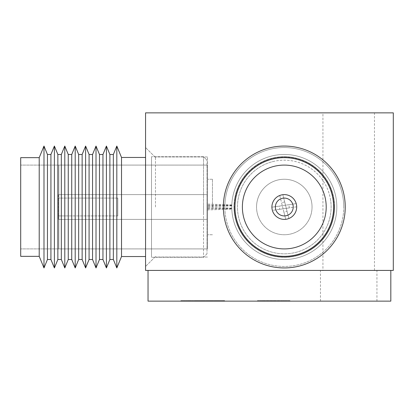 <?xml version="1.0" encoding="UTF-8"?>
<svg xmlns="http://www.w3.org/2000/svg" width="414" height="414" viewBox="0 0 414 414"><rect width="100%" height="100%" fill="white"/><g stroke="black" fill="none" stroke-linecap="round" stroke-linejoin="round"><path stroke-width="0.31" stroke-dasharray="2.07 1.55" d="M207.497 207L207.497 156.958L207.497 207M212.449 207L212.449 179.252L212.449 207M155.473 207L155.473 156.958L155.473 207M145.562 207L145.562 147.544L145.562 207M312.042 207A27.748 27.748 0 0 0 284.294 179.252A27.748 27.748 0 0 0 256.545 207A27.748 27.748 0 0 1 284.294 179.252A27.748 27.748 0 0 1 312.042 207A27.748 27.748 0 0 0 284.294 179.252A27.748 27.748 0 0 0 256.545 207A27.748 27.748 0 0 1 284.294 179.252A27.748 27.748 0 0 1 312.042 207A27.748 27.748 0 0 1 284.294 234.748A27.748 27.748 0 0 1 256.545 207A27.748 27.748 0 0 0 284.294 234.748A27.748 27.748 0 0 0 312.042 207A27.748 27.748 0 0 1 284.294 234.748A27.748 27.748 0 0 1 256.545 207A27.748 27.748 0 0 0 284.294 234.748A27.748 27.748 0 0 0 312.042 207M334.336 207A50.042 50.042 0 0 0 284.294 156.958A50.042 50.042 0 0 0 234.252 207A50.042 50.042 0 0 1 284.294 156.958A50.042 50.042 0 0 1 334.336 207A50.042 50.042 0 0 0 284.294 156.958A50.042 50.042 0 0 0 234.252 207A50.042 50.042 0 0 1 284.294 156.958A50.042 50.042 0 0 1 334.336 207A50.042 50.042 0 0 1 284.294 257.042A50.042 50.042 0 0 1 234.252 207A50.042 50.042 0 0 0 284.294 257.042A50.042 50.042 0 0 0 334.336 207A50.042 50.042 0 0 1 284.294 257.042A50.042 50.042 0 0 1 234.252 207A50.042 50.042 0 0 0 284.294 257.042A50.042 50.042 0 0 0 334.336 207M343.755 207A59.456 59.456 0 0 0 284.294 147.544A59.456 59.456 0 0 0 224.838 207A59.456 59.456 0 0 1 284.294 147.544A59.456 59.456 0 0 1 343.755 207A59.456 59.456 0 0 1 284.294 266.456A59.456 59.456 0 0 1 224.838 207A59.456 59.456 0 0 0 284.294 266.456A59.456 59.456 0 0 0 343.755 207M333.844 207A49.545 49.545 0 0 0 284.294 157.455A49.545 49.545 0 0 0 234.748 207A49.545 49.545 0 0 1 284.294 157.455A49.545 49.545 0 0 1 333.844 207A49.545 49.545 0 0 1 284.294 256.545A49.545 49.545 0 0 1 234.748 207A49.545 49.545 0 0 0 284.294 256.545A49.545 49.545 0 0 0 333.844 207M322.941 270.42L374.473 270.42L322.941 270.42L322.941 112.862L374.473 112.862L322.941 112.862M374.473 270.42L374.473 112.862M145.562 270.42L393.3 270.42L393.3 112.862L145.562 112.862L145.562 270.42M272.893 161.584A46.823 46.823 0 0 1 329.71 195.599A46.823 46.823 0 0 1 295.694 252.416A46.823 46.823 0 0 1 238.883 218.401A46.823 46.823 0 0 1 272.893 161.584M296.538 255.78A50.291 50.291 0 0 0 333.073 194.756A50.291 50.291 0 0 0 272.05 158.22A50.291 50.291 0 0 0 235.519 219.244A50.291 50.291 0 0 0 296.538 255.78A50.291 50.291 0 0 0 333.073 194.756A50.291 50.291 0 0 0 272.05 158.22A50.291 50.291 0 0 0 235.519 219.244A50.291 50.291 0 0 0 296.538 255.78M296.31 254.858A49.344 49.344 0 0 0 332.152 194.984A49.344 49.344 0 0 0 272.277 159.142A49.344 49.344 0 0 0 236.435 219.016A49.344 49.344 0 0 0 296.31 254.858M297.081 257.938A52.521 52.521 0 0 0 335.236 194.213A52.521 52.521 0 0 0 271.506 156.062A52.521 52.521 0 0 0 233.356 219.787A52.521 52.521 0 0 0 297.081 257.938A52.521 52.521 0 0 0 335.236 194.213A52.521 52.521 0 0 0 271.506 156.062A52.521 52.521 0 0 0 233.356 219.787A52.521 52.521 0 0 0 297.081 257.938A52.521 52.521 0 0 0 335.236 194.213A52.521 52.521 0 0 0 271.506 156.062A52.521 52.521 0 0 0 233.356 219.787A52.521 52.521 0 0 0 297.081 257.938A52.521 52.521 0 0 0 335.236 194.213A52.521 52.521 0 0 0 271.506 156.062A52.521 52.521 0 0 0 233.356 219.787A52.521 52.521 0 0 0 297.081 257.938A52.521 52.521 0 0 0 335.236 194.213A52.521 52.521 0 0 0 271.506 156.062A52.521 52.521 0 0 0 233.356 219.787A52.521 52.521 0 0 0 297.081 257.938A52.521 52.521 0 0 0 335.236 194.213A52.521 52.521 0 0 0 271.506 156.062A52.521 52.521 0 0 0 233.356 219.787A52.521 52.521 0 0 0 297.081 257.938A52.521 52.521 0 0 0 335.236 194.213A52.521 52.521 0 0 0 271.506 156.062A52.521 52.521 0 0 0 233.356 219.787A52.521 52.521 0 0 0 297.081 257.938A52.521 52.521 0 0 0 335.236 194.213A52.521 52.521 0 0 0 271.506 156.062A52.521 52.521 0 0 0 233.356 219.787A52.521 52.521 0 0 0 297.081 257.938A52.521 52.521 0 0 0 335.236 194.213A52.521 52.521 0 0 0 271.506 156.062A52.521 52.521 0 0 0 233.356 219.787A52.521 52.521 0 0 0 297.081 257.938A52.521 52.521 0 0 0 335.236 194.213A52.521 52.521 0 0 0 271.506 156.062A52.521 52.521 0 0 0 233.356 219.787A52.521 52.521 0 0 0 297.081 257.938A52.521 52.521 0 0 0 335.236 194.213A52.521 52.521 0 0 0 271.506 156.062A52.521 52.521 0 0 0 233.356 219.787A52.521 52.521 0 0 0 297.081 257.938A52.521 52.521 0 0 0 335.236 194.213A52.521 52.521 0 0 0 271.506 156.062A52.521 52.521 0 0 0 233.356 219.787A52.521 52.521 0 0 0 297.081 257.938A52.521 52.521 0 0 0 335.236 194.213A52.521 52.521 0 0 0 271.506 156.062A52.521 52.521 0 0 0 233.356 219.787A52.521 52.521 0 0 0 297.081 257.938A52.521 52.521 0 0 0 335.236 194.213A52.521 52.521 0 0 0 271.506 156.062A52.521 52.521 0 0 0 233.356 219.787A52.521 52.521 0 0 0 297.081 257.938M299.136 266.109A60.946 60.946 0 0 0 343.403 192.158A60.946 60.946 0 0 0 269.457 147.891A60.946 60.946 0 0 0 225.185 221.842A60.946 60.946 0 0 0 299.136 266.109A60.946 60.946 0 0 0 343.403 192.158A60.946 60.946 0 0 0 269.457 147.891A60.946 60.946 0 0 0 225.185 221.842A60.946 60.946 0 0 0 299.136 266.109A60.946 60.946 0 0 0 343.403 192.158A60.946 60.946 0 0 0 269.457 147.891A60.946 60.946 0 0 0 225.185 221.842A60.946 60.946 0 0 0 299.136 266.109A60.946 60.946 0 0 0 343.403 192.158A60.946 60.946 0 0 0 269.457 147.891A60.946 60.946 0 0 0 225.185 221.842A60.946 60.946 0 0 0 299.136 266.109A60.946 60.946 0 0 0 343.403 192.158A60.946 60.946 0 0 0 269.457 147.891A60.946 60.946 0 0 0 225.185 221.842A60.946 60.946 0 0 0 299.136 266.109A60.946 60.946 0 0 0 343.403 192.158A60.946 60.946 0 0 0 269.457 147.891A60.946 60.946 0 0 0 225.185 221.842A60.946 60.946 0 0 0 299.136 266.109A60.946 60.946 0 0 0 343.403 192.158A60.946 60.946 0 0 0 269.457 147.891A60.946 60.946 0 0 0 225.185 221.842A60.946 60.946 0 0 0 299.136 266.109M296.362 255.055A49.545 49.545 0 0 0 332.349 194.937A49.545 49.545 0 0 0 272.231 158.945A49.545 49.545 0 0 0 236.239 219.063A49.545 49.545 0 0 0 296.362 255.055A49.545 49.545 0 0 0 332.349 194.937A49.545 49.545 0 0 0 272.231 158.945A49.545 49.545 0 0 0 236.239 219.063A49.545 49.545 0 0 0 296.362 255.055M274.089 166.35A41.912 41.912 0 0 0 243.644 217.205A41.912 41.912 0 0 0 294.499 247.65A41.912 41.912 0 0 0 324.943 196.795A41.912 41.912 0 0 0 274.089 166.35M292.946 204.826A8.917 8.917 0 0 0 282.125 198.347A8.917 8.917 0 0 0 275.646 209.173A8.917 8.917 0 0 0 286.467 215.653A8.917 8.917 0 0 0 292.946 204.826M283.916 212.097L285.722 219.306A12.389 12.389 0 0 1 279.74 195.48L285.722 219.306L288.848 218.52L282.865 194.694A12.389 12.389 0 0 1 288.848 218.52L284.677 201.903L281.551 202.689L283.916 212.097L287.037 211.311M284.677 201.903L282.865 194.694L279.74 195.48L281.551 202.689M296.31 203.983A12.389 12.389 0 0 0 281.277 194.984A12.389 12.389 0 0 0 272.283 210.017A12.389 12.389 0 0 0 287.311 219.016A12.389 12.389 0 0 0 296.31 203.983A12.389 12.389 0 0 0 281.277 194.984A12.389 12.389 0 0 0 272.283 210.017A12.389 12.389 0 0 0 287.311 219.016A12.389 12.389 0 0 0 296.31 203.983M243.639 217.205A41.917 41.917 0 0 0 294.499 247.655A41.917 41.917 0 0 0 324.949 196.795A41.917 41.917 0 0 0 274.089 166.345A41.917 41.917 0 0 0 243.639 217.205A41.917 41.917 0 0 0 294.499 247.655A41.917 41.917 0 0 0 324.949 196.795A41.917 41.917 0 0 0 274.089 166.345A41.917 41.917 0 0 0 243.639 217.205M330.62 200.195A46.823 46.823 0 0 0 277.489 160.673A46.823 46.823 0 0 0 237.967 213.805A46.823 46.823 0 0 0 291.099 253.327A46.823 46.823 0 0 0 330.62 200.195M234.536 214.307A50.291 50.291 0 0 1 276.987 157.242A50.291 50.291 0 0 1 334.051 199.693A50.291 50.291 0 0 1 291.601 256.758A50.291 50.291 0 0 1 234.536 214.307A50.291 50.291 0 0 1 276.987 157.242A50.291 50.291 0 0 1 334.051 199.693A50.291 50.291 0 0 1 291.601 256.758A50.291 50.291 0 0 1 234.536 214.307M235.473 214.173A49.344 49.344 0 0 1 277.126 158.179A49.344 49.344 0 0 1 333.115 199.827A49.344 49.344 0 0 1 291.466 255.821A49.344 49.344 0 0 1 235.473 214.173A49.344 49.344 0 0 1 277.126 158.179A49.344 49.344 0 0 1 333.115 199.827A49.344 49.344 0 0 1 291.466 255.821A49.344 49.344 0 0 1 235.473 214.173M224 215.854A60.946 60.946 0 0 1 275.439 146.701A60.946 60.946 0 0 1 344.593 198.146A60.946 60.946 0 0 1 293.148 267.299A60.946 60.946 0 0 1 224 215.854A60.946 60.946 0 0 1 275.439 146.701A60.946 60.946 0 0 1 344.593 198.146A60.946 60.946 0 0 1 293.148 267.299A60.946 60.946 0 0 1 224 215.854A60.946 60.946 0 0 1 275.439 146.701A60.946 60.946 0 0 1 344.593 198.146A60.946 60.946 0 0 1 293.148 267.299A60.946 60.946 0 0 1 224 215.854A60.946 60.946 0 0 1 275.439 146.701A60.946 60.946 0 0 1 344.593 198.146A60.946 60.946 0 0 1 293.148 267.299A60.946 60.946 0 0 1 224 215.854A60.946 60.946 0 0 1 275.439 146.701A60.946 60.946 0 0 1 344.593 198.146A60.946 60.946 0 0 1 293.148 267.299A60.946 60.946 0 0 1 224 215.854A60.946 60.946 0 0 1 275.439 146.701A60.946 60.946 0 0 1 344.593 198.146A60.946 60.946 0 0 1 293.148 267.299A60.946 60.946 0 0 1 224 215.854A60.946 60.946 0 0 1 275.439 146.701A60.946 60.946 0 0 1 344.593 198.146A60.946 60.946 0 0 1 293.148 267.299A60.946 60.946 0 0 1 224 215.854A60.946 60.946 0 0 1 275.439 146.701A60.946 60.946 0 0 1 344.593 198.146A60.946 60.946 0 0 1 293.148 267.299A60.946 60.946 0 0 1 224 215.854M232.332 214.633A52.521 52.521 0 0 1 276.661 155.038A52.521 52.521 0 0 1 336.256 199.367A52.521 52.521 0 0 1 291.927 258.962A52.521 52.521 0 0 1 232.332 214.633A52.521 52.521 0 0 1 276.661 155.038A52.521 52.521 0 0 1 336.256 199.367A52.521 52.521 0 0 1 291.927 258.962A52.521 52.521 0 0 1 232.332 214.633A52.521 52.521 0 0 1 276.661 155.038A52.521 52.521 0 0 1 336.256 199.367A52.521 52.521 0 0 1 291.927 258.962A52.521 52.521 0 0 1 232.332 214.633A52.521 52.521 0 0 1 276.661 155.038A52.521 52.521 0 0 1 336.256 199.367A52.521 52.521 0 0 1 291.927 258.962A52.521 52.521 0 0 1 232.332 214.633A52.521 52.521 0 0 1 276.661 155.038A52.521 52.521 0 0 1 336.256 199.367A52.521 52.521 0 0 1 291.927 258.962A52.521 52.521 0 0 1 232.332 214.633A52.521 52.521 0 0 1 276.661 155.038A52.521 52.521 0 0 1 336.256 199.367A52.521 52.521 0 0 1 291.927 258.962A52.521 52.521 0 0 1 232.332 214.633A52.521 52.521 0 0 1 276.661 155.038A52.521 52.521 0 0 1 336.256 199.367A52.521 52.521 0 0 1 291.927 258.962A52.521 52.521 0 0 1 232.332 214.633A52.521 52.521 0 0 1 276.661 155.038A52.521 52.521 0 0 1 336.256 199.367A52.521 52.521 0 0 1 291.927 258.962A52.521 52.521 0 0 1 232.332 214.633A52.521 52.521 0 0 1 276.661 155.038A52.521 52.521 0 0 1 336.256 199.367A52.521 52.521 0 0 1 291.927 258.962A52.521 52.521 0 0 1 232.332 214.633A52.521 52.521 0 0 1 276.661 155.038A52.521 52.521 0 0 1 336.256 199.367A52.521 52.521 0 0 1 291.927 258.962A52.521 52.521 0 0 1 232.332 214.633A52.521 52.521 0 0 1 276.661 155.038A52.521 52.521 0 0 1 336.256 199.367A52.521 52.521 0 0 1 291.927 258.962A52.521 52.521 0 0 1 232.332 214.633A52.521 52.521 0 0 1 276.661 155.038A52.521 52.521 0 0 1 336.256 199.367A52.521 52.521 0 0 1 291.927 258.962A52.521 52.521 0 0 1 232.332 214.633A52.521 52.521 0 0 1 276.661 155.038A52.521 52.521 0 0 1 336.256 199.367A52.521 52.521 0 0 1 291.927 258.962A52.521 52.521 0 0 1 232.332 214.633A52.521 52.521 0 0 1 276.661 155.038A52.521 52.521 0 0 1 336.256 199.367A52.521 52.521 0 0 1 291.927 258.962A52.521 52.521 0 0 1 232.332 214.633M235.271 214.198A49.545 49.545 0 0 1 277.095 157.977A49.545 49.545 0 0 1 333.317 199.802A49.545 49.545 0 0 1 291.492 256.023A49.545 49.545 0 0 1 235.271 214.198A49.545 49.545 0 0 1 277.095 157.977A49.545 49.545 0 0 1 333.317 199.802A49.545 49.545 0 0 1 291.492 256.023A49.545 49.545 0 0 1 235.271 214.198M325.761 200.909A41.912 41.912 0 0 1 290.385 248.467A41.912 41.912 0 0 1 242.827 213.091A41.912 41.912 0 0 1 278.203 165.533A41.912 41.912 0 0 1 325.761 200.909A41.912 41.912 0 0 1 290.385 248.467A41.912 41.912 0 0 1 242.827 213.091A41.912 41.912 0 0 1 278.203 165.533A41.912 41.912 0 0 1 325.761 200.909M283 198.177A8.917 8.917 0 0 1 293.117 205.706A8.917 8.917 0 0 1 285.593 215.823A8.917 8.917 0 0 1 275.47 208.294A8.917 8.917 0 0 1 283 198.177A8.917 8.917 0 0 1 293.117 205.706A8.917 8.917 0 0 1 285.593 215.823A8.917 8.917 0 0 1 275.47 208.294A8.917 8.917 0 0 1 283 198.177M286.095 219.254A12.389 12.389 0 0 1 272.039 208.801A12.389 12.389 0 0 1 282.493 194.746A12.389 12.389 0 0 0 271.91 207.191L296.212 203.621A12.389 12.389 0 0 0 282.493 194.746A12.389 12.389 0 0 1 296.548 205.199A12.389 12.389 0 0 1 286.095 219.254A12.389 12.389 0 0 0 296.683 206.809L272.376 210.379A12.389 12.389 0 0 0 286.095 219.254A12.389 12.389 0 0 1 272.039 208.801A12.389 12.389 0 0 1 282.493 194.746A12.389 12.389 0 0 1 296.548 205.199A12.389 12.389 0 0 1 286.095 219.254A12.389 12.389 0 0 1 272.039 208.801A12.389 12.389 0 0 1 282.493 194.746A12.389 12.389 0 0 1 296.548 205.199A12.389 12.389 0 0 1 286.095 219.254M279.729 209.298L272.376 210.379L271.91 207.191L288.858 204.702L289.329 207.89L279.729 209.298L279.264 206.11M288.858 204.702L296.212 203.621L296.683 206.809L289.329 207.89M290.385 248.472A41.917 41.917 0 0 1 242.821 213.091A41.917 41.917 0 0 1 278.203 165.528A41.917 41.917 0 0 1 325.766 200.909A41.917 41.917 0 0 1 290.385 248.472A41.917 41.917 0 0 1 242.821 213.091A41.917 41.917 0 0 1 278.203 165.528A41.917 41.917 0 0 1 325.766 200.909A41.917 41.917 0 0 1 290.385 248.472M207 201.82L207 253.823L207 201.82M203.533 212.568L203.533 156.709L203.533 212.568M39.211 212.46L39.211 157.656L39.211 212.46M20.7 212.46L20.7 157.656L20.7 212.46M43.987 213.743L43.987 146.054L43.987 213.743M47.455 212.812L47.455 154.479L47.455 212.812M50.922 212.812L50.922 154.479L50.922 212.812M54.394 213.743L54.394 146.054L54.394 213.743M57.862 212.812L57.862 154.479L57.862 212.812M61.329 212.812L61.329 154.479L61.329 212.812M64.796 213.743L64.796 146.054L64.796 213.743M68.263 212.812L68.263 154.479L68.263 212.812M71.736 212.812L71.736 154.479L71.736 212.812M75.203 213.743L75.203 146.054L75.203 213.743M78.67 212.812L78.67 154.479L78.67 212.812M82.138 212.812L82.138 154.479L82.138 212.812M85.61 213.743L85.61 146.054L85.61 213.743M89.077 212.812L89.077 154.479L89.077 212.812M92.545 212.812L92.545 154.479L92.545 212.812M96.012 213.743L96.012 146.054L96.012 213.743M99.479 212.812L99.479 154.479L99.479 212.812M102.951 212.812L102.951 154.479L102.951 212.812M106.419 213.743L106.419 146.054L106.419 213.743M109.886 212.812L109.886 154.479L109.886 212.812M113.353 212.812L113.353 154.479L113.353 212.812M116.82 213.743L116.82 146.054L116.82 213.743M121.514 212.486L121.514 157.455L121.514 212.486M151.508 212.486L151.508 157.455L151.508 212.486M151.508 212.568L151.508 156.709L151.508 212.568M20.7 202.363L20.7 248.912L20.7 202.363M207 202.363L207 248.912L207 202.363M58.358 215.865L58.358 198.083L58.358 215.865M117.814 215.865L117.814 198.083L117.814 215.865M58.358 194.689L58.358 219.389L58.358 194.689M231.773 205.934L207 206.757L207 219.389L207 209.96L231.773 209.137L231.773 204.863L231.773 209.137M231.773 208.066L207 207.243L207 204.04L231.773 204.863M58.85 219.311L58.85 194.611L58.85 219.311M207.497 219.311L207.497 194.611L207.497 219.311M58.85 165.341L58.85 248.917L58.85 165.341M207.497 165.341L207.497 248.917L207.497 165.341M207 208.283L207 160.177L207 208.283M203.533 205.623L203.533 257.291L203.533 205.623M39.211 205.649L39.211 256.344L20.7 256.344L20.7 157.656L39.211 157.656L39.211 205.649M39.211 157.656L43.987 146.054L43.987 267.946L39.211 256.344M50.922 259.521L50.922 154.479L47.455 154.479L47.455 259.521L50.922 259.521L54.394 267.946L54.394 146.054L57.862 154.479L57.862 259.521L61.329 259.521L61.329 154.479L64.796 146.054L64.796 267.946M68.263 205.561L68.263 259.521L71.736 259.521L71.736 154.479L68.263 154.479L68.263 205.561M75.203 205.328L75.203 267.946L78.67 259.521L78.67 154.479L75.203 146.054L75.203 205.328M89.077 154.479L89.077 259.521L92.545 259.521L92.545 154.479L89.077 154.479L85.61 146.054L82.138 154.479L82.138 259.521L78.67 259.521M85.61 146.054L85.61 267.946L82.138 259.521M99.479 154.479L99.479 259.521L102.951 259.521L102.951 154.479L99.479 154.479L96.012 146.054L96.012 267.946L92.545 259.521M106.419 205.328L106.419 267.946L109.886 259.521L109.886 154.479L106.419 146.054L106.419 205.328M109.886 154.479L113.353 154.479L113.353 259.521L109.886 259.521M116.82 205.328L116.82 267.946L121.514 256.545L121.514 157.455L116.82 146.054L116.82 205.328M151.508 205.644L151.508 256.545L151.508 205.644M151.508 205.623L151.508 257.291L151.508 205.623M20.7 208.149L20.7 165.088L20.7 208.149M207 208.149L207 165.088L207 208.149M58.358 215.917L58.358 198.083L58.358 215.917L117.814 215.917L117.814 198.083L117.814 215.917L58.358 215.917M58.358 194.616L58.358 219.389L58.358 194.616L207 194.611L207 205.727L207 194.611L58.358 194.611M231.773 205.256L207 205.054L207 219.389L207 208.273L231.773 208.475L231.773 208.744L231.773 205.256L231.773 208.475M207 219.389L58.358 219.389L207 219.389M231.773 208.744L207 208.946L207 205.727L231.773 205.525M58.85 219.384L58.85 194.611L58.85 219.384L207.497 219.389L207.497 194.611L207.497 219.384L58.85 219.389M58.85 165.098L58.85 248.917L58.85 165.098M207.497 165.098L207.497 248.917L207.497 165.098M224.077 300.647L224.077 301.138L188.411 301.138L224.088 301.138L188.417 301.138L224.088 301.138L224.077 300.647L188.417 300.647L188.417 301.138L188.417 300.647L195.253 300.647L195.253 301.138L224.021 301.138L180.866 301.138L203.61 301.138L187.956 301.138L195.48 301.138L195.253 300.647L224.088 300.647L224.088 301.138L224.088 300.647L224.052 301.138L224.052 300.647L188.417 300.647L206.539 300.647L206.539 301.138L206.524 300.647L188.411 300.647L188.417 301.138L188.417 300.647L224.088 300.647L201.856 300.647L224.088 300.647L224.067 301.138M224.005 300.647L224.005 301.138L224.015 300.647L180.866 300.647L224.021 300.647L224.021 301.138L181.503 301.138L224.021 301.138L224.021 300.647L216.884 300.647L216.884 301.138L216.884 300.647L181.503 300.647L224.021 300.647L195.625 300.647L195.62 301.138L196.293 301.138L195.62 301.138L195.625 300.647L196.293 300.647L195.62 300.647L195.662 301.138L195.662 300.647L199.45 300.647L196.298 300.647L196.298 301.138L199.496 301.138L196.298 301.138L196.293 300.647L199.496 300.647L199.45 301.138L199.45 300.647L195.636 300.647L203.61 300.647L187.956 300.647L198.43 300.647L195.641 300.647L195.662 301.138L195.662 300.647L195.698 301.138L195.698 300.647L224.673 300.647L224.673 301.138L223.943 301.138L224.673 301.138L224.673 300.647L223.943 300.647L224.015 301.138L224.015 300.647L195.625 300.647L223.979 300.647L223.979 301.138L224.015 300.647L224.015 301.138L224.015 300.647L202.756 300.647L202.756 301.138L202.756 300.647L223.979 300.647L195.625 300.647L195.625 301.138L195.625 300.647L224.015 300.647L224.015 301.138L224.015 300.647L199.45 300.647L199.45 301.138L199.496 300.647L199.496 301.138L199.496 300.647L196.831 300.647L199.45 300.647L196.924 300.647L196.924 301.138L196.929 300.647L199.45 300.647L199.45 301.138L199.45 300.647L195.672 300.647L224.005 300.647L224.01 301.138L223.995 300.647M217.531 300.647L217.531 301.138L217.531 300.647M348.707 270.42L320.467 270.42L348.707 270.42M348.707 301.138L320.467 301.138L348.707 301.138M209.018 301.138L209.013 300.647L209.003 301.138L209.003 300.647L188.458 300.647L188.453 301.138L188.432 300.647L188.411 301.138L188.417 300.647L224.052 300.647L209.448 300.647L224.052 300.647L224.052 301.138L224.052 300.647L223.979 301.138L223.979 300.647L216.827 300.647L216.838 301.138L216.832 300.647L202.746 300.647L224.015 300.647L224.015 301.138L224.015 300.647L195.651 300.647L216.889 300.647L216.889 301.138L216.889 300.647L195.625 300.647L195.625 301.138L195.625 300.647L195.662 301.138L195.662 300.647L223.958 300.647L209.013 300.647L209.018 301.138M198.446 301.138L198.43 300.647L198.446 301.138M266.947 301.138L289.986 301.138L257.43 301.138L266.947 301.138L266.947 300.647L289.986 300.647L289.986 301.138L257.43 301.138L289.986 301.138L257.43 301.138L289.986 301.138L289.986 300.647L288.439 300.647L288.439 301.138M148.036 270.42L148.036 301.138L390.821 301.138L390.821 270.42L148.036 270.42L390.821 270.42M259.34 300.647L289.189 301.138L258.222 301.138L289.189 301.138L261.4 301.138L286.012 301.138L274.094 301.138L274.099 300.647L289.189 300.647L289.189 301.138L289.189 300.647L258.222 300.647L258.222 301.138L258.222 300.647L259.34 300.647L259.34 301.138M180.84 301.138L180.866 300.647L180.84 301.138M217.453 301.138L217.453 300.647M217.309 301.138L217.298 300.647M216.786 301.138L216.77 300.647L216.77 301.138M181.518 301.138L188.639 301.138L181.503 301.138L181.503 300.647L181.539 301.138L181.539 300.647L188.639 300.647L181.503 300.647L181.503 301.138M262.269 300.647L286.012 300.647L262.269 300.647L262.269 301.138M261.4 300.647L261.4 301.138L261.4 300.647L261.4 301.138L261.4 300.647L258.222 300.647L258.222 301.138L258.222 300.647L289.189 300.647L289.189 301.138L289.189 300.647L261.4 300.647M286.012 300.647L286.012 301.138M285.225 300.647L285.225 301.138M196.257 300.647L196.257 301.138M196.293 300.647L196.293 301.138M195.253 300.647L195.253 301.138L195.248 300.647L202.767 300.647L202.746 301.138L202.767 300.647L195.248 300.647M195.217 300.647L195.217 301.138M288.439 300.647L275.853 300.647L275.853 301.138M275.853 300.647L276.091 301.138M276.091 300.647L266.916 300.647L266.916 301.138M266.916 300.647L257.43 300.647L257.43 301.138L257.43 300.647L266.947 300.647M264.525 300.647L289.986 300.647L257.43 300.647L289.986 300.647L257.43 300.647L266.761 300.647L260.608 300.647L260.608 301.138L273.706 301.138L260.608 301.138L260.608 300.647L273.706 300.647L260.608 300.647L260.608 301.138L260.608 300.647L264.525 300.647L264.525 301.138M272.914 300.647L266.761 300.647L272.914 300.647L272.914 301.138M266.761 300.647L266.761 301.138L266.761 300.647M215.12 300.647L215.12 301.138M209.743 300.647L209.743 301.138L209.743 300.647M188.561 300.647L188.561 301.138L188.561 300.647M188.639 300.647L188.639 301.138L188.639 300.647M273.737 300.647L257.43 300.647L273.737 300.647L273.737 301.138M273.706 300.647L273.706 301.138L286.809 301.138L273.706 301.138L273.706 300.647M281.494 300.647L281.494 301.138M286.809 300.647L286.809 301.138M289.986 300.647L289.986 301.138L289.986 300.647M283.217 300.647L283.217 301.138M281.649 300.647L281.649 301.138L281.649 300.647M281.561 300.647L281.561 301.138M278.519 300.647L278.519 301.138M269.369 300.647L269.369 301.138M264.655 300.647L264.655 301.138M257.43 300.647L257.43 301.138L257.43 300.647M262.673 300.647L262.673 301.138M264.577 300.647L264.577 301.138M268.526 300.647L268.526 301.138M271.61 300.647L271.61 301.138M281.603 300.647L281.603 301.138M263.904 300.647L263.904 301.138M265.767 300.647L265.767 301.138M283.492 300.647L283.492 301.138M284.568 300.647L284.568 301.138M273.525 300.647L273.525 301.138M196.831 300.647L196.831 301.138M208.594 300.647L208.594 301.138M216.9 300.647L216.9 301.138M195.636 300.647L195.651 301.138M195.625 300.647L195.625 301.138M223.979 300.647L223.979 301.138L223.974 300.647M201.856 300.647L201.856 301.138M214.504 300.647L214.504 301.138M214.462 300.647L214.462 301.138M201.944 300.647L201.944 301.138M209.453 300.647L209.463 301.138M188.417 300.647L188.432 301.138L188.417 300.647M209.003 300.647L209.003 301.138M202.741 300.647L202.72 301.138L202.741 300.647M195.289 300.647L195.289 301.138M217.485 300.647L217.485 301.138M276.04 300.647L276.04 301.138M180.866 300.647L180.866 301.138L180.866 300.647M180.949 300.647L180.949 301.138L180.944 300.647M182.564 300.647L182.564 301.138M184.018 300.647L184.018 301.138M185.876 300.647L185.876 301.138M186.528 300.647L186.528 301.138M187.366 300.647L187.366 301.138M188.235 300.647L188.235 301.138M188.991 300.647L188.991 301.138M190.859 300.647L190.859 301.138M192.893 300.647L192.893 301.138M195.03 300.647L195.03 301.138M197.199 300.647L197.204 301.138M201.675 300.647L201.675 301.138M206.208 300.647L206.208 301.138M210.586 300.647L210.586 301.138M214.607 300.647L214.607 301.138M215.368 300.647L215.368 301.138M215.834 300.647L215.834 301.138M216.248 300.647L216.248 301.138M216.563 300.647L216.563 301.138M216.739 300.647L216.739 301.138M216.807 300.647L216.807 301.138L216.812 300.647M216.853 300.647L216.853 301.138L216.858 300.647M223.798 300.647L223.798 301.138M223.498 300.647L223.498 301.138L223.508 300.647M223.058 300.647L223.058 301.138M222.458 300.647L222.458 301.138L222.442 300.647M220.786 300.647L220.786 301.138M218.613 300.647L218.613 301.138M216.025 300.647L216.025 301.138L216.036 300.647M213.127 300.647L213.127 301.138M212.413 300.647L212.413 301.138M211.595 300.647L211.595 301.138M210.814 300.647L210.814 301.138M210.224 300.647L210.224 301.138L210.245 300.647M206.369 300.647L206.369 301.138M203.61 300.647L203.61 301.138L203.61 300.647M200.826 300.647L200.826 301.138M198.115 300.647L198.115 301.138M197.271 300.647L197.271 301.138L197.276 300.647M196.355 300.647L196.355 301.138M195.48 300.647L195.48 301.138L195.486 300.647M194.746 300.647L194.746 301.138M192.458 300.647L192.458 301.138M190.559 300.647L190.559 301.138M189.141 300.647L189.141 301.138M188.272 300.647L188.272 301.138M187.966 300.647L187.966 301.138L187.956 300.647M188.567 300.647L188.567 301.138M190.036 300.647L190.036 301.138M192.287 300.647L192.287 301.138M193.923 300.647L193.923 301.138M195.744 300.647L195.744 301.138M197.726 300.647L197.726 301.138L197.726 300.647M199.858 300.647L199.858 301.138M200.93 300.647L200.93 301.138M202.265 300.647L202.265 301.138M204.718 300.647L204.718 301.138M207.155 300.647L207.155 301.138M209.437 300.647L209.437 301.138M211.523 300.647L211.523 301.138M213.386 300.647L213.386 301.138M214.204 300.647L214.204 301.138M214.892 300.647L214.892 301.138M215.497 300.647L215.497 301.138M216.061 300.647L216.061 301.138M216.76 300.647L216.76 301.138L216.75 300.647M217.236 300.647L217.236 301.138M217.495 300.647L217.495 301.138L217.5 300.647M217.412 300.647L217.412 301.138M217.371 300.647L217.371 301.138M217.334 300.647L217.334 301.138L217.314 300.647M217.35 300.647L217.35 301.138M217.681 300.647L217.681 301.138M217.883 300.647L217.883 301.138M219.141 300.647L219.141 301.138M220.507 300.647L220.507 301.138M221.832 300.647L221.832 301.138M222.955 300.647L222.955 301.138M223.255 300.647L223.255 301.138M223.477 300.647L223.477 301.138M223.632 300.647L223.632 301.138M223.679 300.647L223.679 301.138M223.777 300.647L223.777 301.138M223.943 300.647L223.958 301.138M224.103 300.647L224.103 301.138M224.202 300.647L224.202 301.138M224.548 300.647L224.548 301.138M224.585 300.647L224.585 301.138M224.274 300.647L224.274 301.138M223.539 300.647L223.539 301.138L223.544 300.647M223.042 300.647L223.042 301.138M222.416 300.647L222.416 301.138M221.557 300.647L221.557 301.138M220.59 300.647L220.59 301.138M219.498 300.647L219.498 301.138M218.256 300.647L218.256 301.138M215.435 300.647L215.435 301.138M212.289 300.647L212.289 301.138M208.873 300.647L208.873 301.138L208.873 300.647M205.246 300.647L205.246 301.138M204.154 300.647L204.154 301.138M202.751 300.647L202.756 301.138M201.344 300.647L201.344 301.138M200.231 300.647L200.231 301.138M196.521 300.647L196.521 301.138M193.012 300.647L193.012 301.138M189.788 300.647L189.788 301.138M186.926 300.647L186.926 301.138M184.675 300.647L184.675 301.138M182.905 300.647L182.905 301.138M181.658 300.647L181.658 301.138M196.138 300.647L196.138 301.138M206.897 300.647L206.897 301.138M203.336 300.647L203.336 301.138M208.408 300.647L208.408 301.138M210.089 300.647L210.089 301.138M210.99 300.647L210.99 301.138M211.564 300.647L211.564 301.138M212.227 300.647L212.227 301.138M212.962 300.647L212.962 301.138M213.671 300.647L213.671 301.138M214.24 300.647L214.24 301.138M215.171 300.647L215.171 301.138M215.948 300.647L215.948 301.138M216.506 300.647L216.506 301.138L216.501 300.647M216.832 300.647L216.838 301.138M223.586 300.647L223.586 301.138M222.799 300.647L222.799 301.138M221.609 300.647L221.609 301.138M220.005 300.647L220.005 301.138M218.52 300.647L218.52 301.138M216.931 300.647L216.931 301.138M215.208 300.647L215.208 301.138M213.345 300.647L213.345 301.138M211.864 300.647L211.864 301.138L211.87 300.647M210.095 300.647L210.095 301.138M181.534 300.647L181.534 301.138M185.12 300.647L185.12 301.138M183.769 300.647L183.769 301.138M182.621 300.647L182.621 301.138M181.601 300.647L181.601 301.138M273.582 300.647L273.582 301.138M195.672 300.647L195.672 301.138M195.713 300.647L195.713 301.138L195.708 300.647M197.054 300.647L197.054 301.138M197.587 300.647L197.587 301.138M198.037 300.647L198.037 301.138M198.104 300.647L198.104 301.138M196.029 300.647L196.029 301.138L196.019 300.647M195.765 300.647L195.765 301.138L195.76 300.647M197.633 300.647L197.633 301.138M196.319 300.647L196.319 301.138M195.791 300.647L195.791 301.138L195.796 300.647M195.682 300.647L195.682 301.138L195.682 300.647M202.777 300.647L202.777 301.138M202.803 300.647L202.798 301.138M202.839 300.647L202.824 301.138M203.476 300.647L203.476 301.138L203.481 300.647M204.78 300.647L204.78 301.138M206.607 300.647L206.607 301.138M208.78 300.647L208.78 301.138M210.255 300.647L210.255 301.138M211.047 300.647L211.047 301.138M211.714 300.647L211.714 301.138M213.433 300.647L213.433 301.138M214.85 300.647L214.85 301.138M215.927 300.647L215.927 301.138M216.641 300.647L216.641 301.138M222.654 300.647L222.654 301.138M221.381 300.647L221.381 301.138M219.694 300.647L219.694 301.138M218.799 300.647L218.799 301.138M217.987 300.647L217.987 301.138M217.143 300.647L217.143 301.138M216.155 300.647L216.155 301.138M214.726 300.647L214.726 301.138M213.324 300.647L213.324 301.138M210.296 300.647L210.296 301.138M209.349 300.647L209.349 301.138M208.527 300.647L208.527 301.138M207.73 300.647L207.73 301.138M206.881 300.647L206.881 301.138M205.178 300.647L205.178 301.138M201.877 300.647L201.877 301.138M200.454 300.647L200.454 301.138M198.637 300.647L198.637 301.138M196.195 300.647L196.195 301.138M209.893 300.647L209.893 301.138M204.485 300.647L204.485 301.138L204.49 300.647M199.921 300.647L199.921 301.138M195.931 300.647L195.931 301.138M199.45 300.647L199.45 301.138M202.477 300.647L202.477 301.138M206.027 300.647L206.027 301.138M207.243 300.647L207.243 301.138M208.366 300.647L208.366 301.138M210.152 300.647L210.152 301.138M216.004 300.647L216.004 301.138L216.01 300.647M207.999 300.647L207.999 301.138M206.063 300.647L206.063 301.138M203.393 300.647L203.393 301.138M202.876 300.647L202.876 301.138L202.886 300.647M202.963 300.647L202.963 301.138M203.771 300.647L203.771 301.138M205.054 300.647L205.054 301.138M206.726 300.647L206.726 301.138M208.661 300.647L208.661 301.138M209.38 300.647L209.38 301.138M211.093 300.647L211.093 301.138M211.771 300.647L211.771 301.138M213.515 300.647L213.515 301.138M214.959 300.647L214.959 301.138M216.698 300.647L216.698 301.138L216.698 300.647M223.912 300.647L223.912 301.138L223.933 300.647M222.872 300.647L222.872 301.138M221.868 300.647L221.868 301.138M219.43 300.647L219.43 301.138M216.315 300.647L216.315 301.138M212.724 300.647L212.724 301.138M204.081 300.647L204.081 301.138M199.957 300.647L199.957 301.138M197.038 300.647L197.038 301.138M207.6 300.647L207.6 301.138M209.603 300.647L209.603 301.138M210.773 300.647L210.773 301.138M211.626 300.647L211.626 301.138M213.355 300.647L213.355 301.138M214.861 300.647L214.861 301.138M223.881 300.647L223.881 301.138M219.637 300.647L219.637 301.138M215.746 300.647L215.746 301.138M211.166 300.647L211.166 301.138M210.007 300.647L210.007 301.138M203.134 300.647L203.134 301.138M195.822 300.647L195.822 301.138M204.464 300.647L204.464 301.138M201.758 300.647L201.758 301.138M197.519 300.647L197.519 301.138M197.437 300.647L197.437 301.138M200.888 300.647L200.888 301.138M203.812 300.647L203.812 301.138M206.436 300.647L206.436 301.138M206.519 300.647L206.519 301.138L206.498 300.647M188.494 300.647L188.494 301.138M189.431 300.647L189.431 301.138M191.294 300.647L191.294 301.138M194.042 300.647L194.042 301.138M197.545 300.647L197.545 301.138M199.294 300.647L199.294 301.138M201.023 300.647L201.023 301.138M202.637 300.647L202.637 301.138M204.061 300.647L204.061 301.138M205.349 300.647L205.349 301.138M207.471 300.647L207.471 301.138M208.221 300.647L208.221 301.138M208.449 300.647L208.449 301.138M208.718 300.647L208.718 301.138M208.961 300.647L208.961 301.138M209.034 300.647L209.034 301.138M209.06 300.647L209.06 301.138M211.238 300.647L211.238 301.138M213.65 300.647L213.65 301.138M219.358 300.647L219.358 301.138M221.775 300.647L221.775 301.138M224.052 300.647L224.052 301.138M196.774 300.647L196.774 301.138M197.768 300.647L197.768 301.138M199.005 300.647L199.005 301.138M200.288 300.647L200.288 301.138M201.318 300.647L201.318 301.138M202.084 300.647L202.084 301.138M202.586 300.647L202.586 301.138M202.658 300.647L202.658 301.138M202.694 300.647L202.694 301.138M212.449 179.252L207.497 179.252L212.449 179.252M207.497 156.958L155.473 156.958L207.497 156.958M155.473 157.455L145.562 147.544L155.473 157.455M155.473 256.545L145.562 266.456L155.473 256.545M207.497 257.042L155.473 257.042L207.497 257.042M212.449 234.748L207.497 234.748L212.449 234.748M207 253.823L203.533 257.291L151.508 257.291L203.533 257.291L207 253.823M89.077 259.521L85.61 267.946M99.479 259.521L96.012 267.946M145.562 256.545L121.514 256.545M207 165.088L20.7 165.088L207 165.088M207 248.912L20.7 248.912L207 248.912M203.533 156.709L151.508 156.709L203.533 156.709L207 160.177L203.533 156.709M145.562 157.455L121.514 157.455M92.545 154.479L96.012 146.054M82.138 154.479L78.67 154.479M61.329 154.479L57.862 154.479M50.922 154.479L54.394 146.054M117.814 198.083L58.358 198.083L117.814 198.083M207.497 194.611L58.85 194.611L207.497 194.611M58.85 248.917L207.497 248.917L58.85 248.917M58.85 165.082L207.497 165.082L58.85 165.082M376.947 301.138L376.947 270.42M320.467 301.138L320.467 270.42M224.015 300.647L224.015 301.138"/><path stroke-width="0.62" d="M393.3 270.42L145.562 270.42L145.562 112.862L393.3 112.862L393.3 270.42M296.31 254.858A49.344 49.344 0 0 0 332.152 194.984A49.344 49.344 0 0 0 272.277 159.142A49.344 49.344 0 0 0 236.435 219.016A49.344 49.344 0 0 0 296.31 254.858M299.136 266.109A60.946 60.946 0 0 0 343.403 192.158A60.946 60.946 0 0 0 269.457 147.891A60.946 60.946 0 0 0 225.185 221.842A60.946 60.946 0 0 0 299.136 266.109M274.089 166.35A41.912 41.912 0 0 0 243.644 217.205A41.912 41.912 0 0 0 294.499 247.65A41.912 41.912 0 0 0 324.943 196.795A41.912 41.912 0 0 0 274.089 166.35M292.946 204.826A8.917 8.917 0 0 0 282.125 198.347A8.917 8.917 0 0 0 275.646 209.173A8.917 8.917 0 0 0 286.467 215.653A8.917 8.917 0 0 0 292.946 204.826M272.283 210.017A12.389 12.389 0 0 0 287.311 219.016A12.389 12.389 0 0 0 296.31 203.983A12.389 12.389 0 0 0 281.277 194.984A12.389 12.389 0 0 0 272.283 210.017M39.211 157.656L20.7 157.656L20.7 256.344L39.211 256.344L39.211 157.656L43.987 146.054L43.987 267.946L47.455 259.521L47.455 154.479L43.987 146.054L47.455 154.479L50.922 154.479L54.394 146.054L54.394 267.946L57.862 259.521L57.862 154.479L54.394 146.054M39.211 256.344L43.987 267.946L47.455 259.521L50.922 259.521L50.922 154.479M82.138 259.521L85.61 267.946L85.61 146.054L82.138 154.479L82.138 259.521L78.67 259.521L75.203 267.946L71.736 259.521L75.203 267.946L75.203 146.054L71.736 154.479L71.736 259.521L68.263 259.521L64.796 267.946L61.329 259.521L61.329 154.479L64.796 146.054L64.796 267.946L61.329 259.521L57.862 259.521L54.394 267.946L50.922 259.521M64.796 267.946L68.263 259.521L68.263 154.479L64.796 146.054L68.263 154.479L71.736 154.479L75.203 146.054L78.67 154.479L78.67 259.521M92.545 259.521L96.012 267.946L96.012 146.054L92.545 154.479L92.545 259.521L89.077 259.521L89.077 154.479L85.61 146.054M145.562 256.545L121.514 256.545L116.82 267.946L113.353 259.521L116.82 267.946L116.82 146.054L113.353 154.479L113.353 259.521L109.886 259.521L106.419 267.946L102.951 259.521L106.419 267.946L106.419 146.054L102.951 154.479L102.951 259.521L99.479 259.521L99.479 154.479L96.012 146.054M109.886 259.521L109.886 154.479L106.419 146.054L102.951 154.479L99.479 154.479M121.514 256.545L121.514 157.455L116.82 146.054L113.353 154.479L109.886 154.479M390.821 270.42L390.821 301.138L148.036 301.138L148.036 270.42M89.077 259.521L85.61 267.946M99.479 259.521L96.012 267.946M145.562 157.455L121.514 157.455M92.545 154.479L89.077 154.479M82.138 154.479L78.67 154.479M61.329 154.479L57.862 154.479"/></g></svg>
